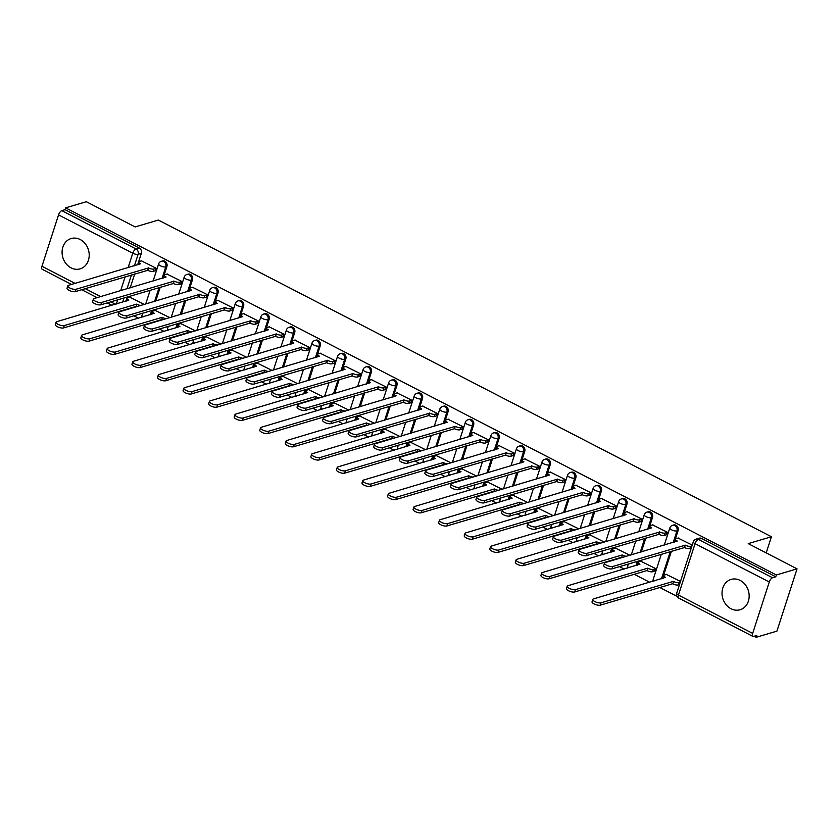 <?xml version="1.0" encoding="UTF-8"?>
<svg xmlns="http://www.w3.org/2000/svg" width="839" height="839" viewBox="0 0 839 839"><rect width="100%" height="100%" fill="white"/><g stroke="black" fill="none" stroke-linecap="round" stroke-linejoin="round"><path stroke-width="1.26" d="M71.074 267.872A15.815 13.361 -106.5 0 0 80.145 268.858A15.815 13.361 -106.5 0 0 89.217 255.192A15.815 13.361 -106.5 0 0 80.219 239.535A15.815 13.361 -106.5 0 0 71.147 238.538A15.815 13.361 -106.5 0 0 62.076 252.214A15.815 13.361 -106.5 0 0 71.074 267.872M731.01 608.747A15.815 13.361 -106.5 0 0 740.082 609.743A15.815 13.361 -106.5 0 0 749.164 596.068A15.815 13.361 -106.5 0 0 740.166 580.41A15.815 13.361 -106.5 0 0 731.094 579.424A15.815 13.361 -106.5 0 0 722.012 593.1A15.815 13.361 -106.5 0 0 731.01 608.747M163.196 278.055L166.909 266.54A4.059 3.429 -106.5 0 0 164.811 261.212A4.059 3.429 -106.5 0 0 162.483 260.96L161.34 261.296A4.059 3.429 73.5 0 1 163.668 261.548A4.059 3.429 73.5 0 1 165.765 266.875L162.053 278.391M188.754 291.259L192.467 279.744A4.059 3.429 -106.5 0 0 190.369 274.416A4.059 3.429 -106.5 0 0 188.041 274.164L186.898 274.5A4.059 3.429 73.5 0 1 189.226 274.752A4.059 3.429 73.5 0 1 191.323 280.079L187.611 291.594M214.312 304.452L218.035 292.947A4.059 3.429 -106.5 0 0 215.927 287.62A4.059 3.429 -106.5 0 0 213.599 287.358L212.456 287.704A4.059 3.429 73.5 0 1 214.784 287.955A4.059 3.429 73.5 0 1 216.882 293.283L213.169 304.798M239.87 317.656L243.593 306.141A4.059 3.429 -106.5 0 0 241.485 300.823A4.059 3.429 -106.5 0 0 239.157 300.561L238.014 300.907A4.059 3.429 73.5 0 1 240.342 301.159A4.059 3.429 73.5 0 1 242.44 306.487L238.727 318.002M265.428 330.86L269.151 319.344A4.059 3.429 -106.5 0 0 267.043 314.017A4.059 3.429 -106.5 0 0 264.715 313.765L263.572 314.111A4.059 3.429 73.5 0 1 265.9 314.363A4.059 3.429 73.5 0 1 268.008 319.69L264.285 331.195M290.986 344.063L294.709 332.548A4.059 3.429 -106.5 0 0 292.601 327.22A4.059 3.429 -106.5 0 0 290.273 326.969L289.13 327.304A4.059 3.429 73.5 0 1 291.458 327.567A4.059 3.429 73.5 0 1 293.566 332.884L289.843 344.399M316.544 357.267L320.267 345.752A4.059 3.429 -106.5 0 0 318.159 340.424A4.059 3.429 -106.5 0 0 315.831 340.173L314.688 340.508A4.059 3.429 73.5 0 1 317.016 340.76A4.059 3.429 73.5 0 1 319.124 346.088L315.401 357.603M342.102 370.471L345.825 358.956A4.059 3.429 -106.5 0 0 343.717 353.628A4.059 3.429 -106.5 0 0 341.4 353.376L340.246 353.712A4.059 3.429 73.5 0 1 342.574 353.964A4.059 3.429 73.5 0 1 344.682 359.291L340.959 370.807M367.66 383.664L371.383 372.159A4.059 3.429 -106.5 0 0 369.275 366.832A4.059 3.429 -106.5 0 0 366.958 366.57L365.804 366.916A4.059 3.429 73.5 0 1 368.132 367.167A4.059 3.429 73.5 0 1 370.24 372.495L366.517 384.01M393.218 396.868L396.941 385.353A4.059 3.429 -106.5 0 0 394.833 380.036A4.059 3.429 -106.5 0 0 392.516 379.773L391.373 380.119A4.059 3.429 73.5 0 1 393.69 380.371A4.059 3.429 73.5 0 1 395.798 385.699L392.075 397.214M418.776 410.072L422.499 398.556A4.059 3.429 -106.5 0 0 420.402 393.229A4.059 3.429 -106.5 0 0 418.074 392.977L416.931 393.313A4.059 3.429 73.5 0 1 419.248 393.575A4.059 3.429 73.5 0 1 421.356 398.903L417.633 410.407M444.345 423.276L448.057 411.76A4.059 3.429 -106.5 0 0 445.96 406.433A4.059 3.429 -106.5 0 0 443.632 406.181L442.489 406.516A4.059 3.429 73.5 0 1 444.806 406.779A4.059 3.429 73.5 0 1 446.914 412.096L443.191 423.611M469.903 436.479L473.616 424.964A4.059 3.429 -106.5 0 0 471.518 419.636A4.059 3.429 -106.5 0 0 469.19 419.385L468.047 419.72A4.059 3.429 73.5 0 1 470.375 419.972A4.059 3.429 73.5 0 1 472.472 425.3L468.76 436.815M495.461 449.683L499.174 438.168A4.059 3.429 -106.5 0 0 497.076 432.84A4.059 3.429 -106.5 0 0 494.748 432.588L493.605 432.924A4.059 3.429 73.5 0 1 495.933 433.176A4.059 3.429 73.5 0 1 498.03 438.503L494.318 450.019M521.019 462.876L524.732 451.372A4.059 3.429 -106.5 0 0 522.634 446.044A4.059 3.429 -106.5 0 0 520.306 445.782L519.163 446.128A4.059 3.429 73.5 0 1 521.491 446.379A4.059 3.429 73.5 0 1 523.588 451.707L519.876 463.222M546.577 476.08L550.29 464.565A4.059 3.429 -106.5 0 0 548.192 459.248A4.059 3.429 -106.5 0 0 545.864 458.985L544.721 459.332A4.059 3.429 73.5 0 1 547.049 459.583A4.059 3.429 73.5 0 1 549.146 464.911L545.434 476.426M572.135 489.284L575.848 477.769A4.059 3.429 -106.5 0 0 573.75 472.441A4.059 3.429 -106.5 0 0 571.422 472.189L570.279 472.525A4.059 3.429 73.5 0 1 572.607 472.787A4.059 3.429 73.5 0 1 574.705 478.115L570.992 489.619M597.693 502.488L601.416 490.972A4.059 3.429 -106.5 0 0 599.308 485.645A4.059 3.429 -106.5 0 0 596.98 485.393L595.837 485.729A4.059 3.429 73.5 0 1 598.165 485.991A4.059 3.429 73.5 0 1 600.263 491.308L596.55 502.823M623.251 515.691L626.974 504.176A4.059 3.429 -106.5 0 0 624.866 498.848A4.059 3.429 -106.5 0 0 622.538 498.597L621.395 498.932A4.059 3.429 73.5 0 1 623.723 499.184A4.059 3.429 73.5 0 1 625.821 504.512L622.108 516.027M648.809 528.895L652.532 517.38A4.059 3.429 -106.5 0 0 650.424 512.052A4.059 3.429 -106.5 0 0 648.096 511.8L646.953 512.136A4.059 3.429 73.5 0 1 649.281 512.388A4.059 3.429 73.5 0 1 651.389 517.715L647.666 529.231M674.367 542.088L678.09 530.584A4.059 3.429 -106.5 0 0 675.982 525.256A4.059 3.429 -106.5 0 0 673.654 524.994L672.511 525.34A4.059 3.429 73.5 0 1 674.839 525.592A4.059 3.429 73.5 0 1 676.947 530.919L673.224 542.434M123.134 310.262L123.679 310.545M133.841 315.8L138.529 318.212M148.692 323.466L149.237 323.749M159.4 329.003L164.087 331.415M174.25 336.67L174.795 336.953M184.958 342.197L189.645 344.619M199.808 349.873L200.353 350.157M210.516 355.4L215.203 357.823M225.366 363.067L225.911 363.35M236.074 368.604L240.762 371.027M250.924 376.271L251.469 376.554M261.632 381.808L266.32 384.231M276.482 389.474L277.027 389.757M287.19 395.012L291.878 397.424M302.04 402.678L302.596 402.961M312.758 408.215L317.436 410.628M327.598 415.882L328.154 416.165M338.316 421.409L342.994 423.831M353.156 429.086L353.712 429.369M363.874 434.612L368.552 437.035M378.714 442.279L379.27 442.562M389.432 447.816L394.11 450.239M404.272 455.483L404.828 455.766M414.99 461.02L419.668 463.443M429.83 468.686L430.386 468.97M440.548 474.224L445.226 476.636M455.388 481.89L455.944 482.173M466.106 487.428L470.794 489.84M480.957 495.094L481.502 495.377M491.664 500.621L496.352 503.043M506.515 508.298L507.06 508.581M517.223 513.825L521.91 516.247M532.073 521.491L532.618 521.774M542.781 527.028L547.468 529.451M557.631 534.695L558.176 534.978M568.339 540.232L573.027 542.655M583.189 547.898L583.734 548.182M593.897 553.436L598.585 555.848M608.747 561.102L609.292 561.385M619.455 566.64L624.143 569.052M634.305 574.306L649.701 582.256M659.863 587.51L676.947 596.33M754.209 636.235L756.222 637.283L756.809 635.459L753.59 636.423A4.059 1.688 117.3 0 1 752.898 636.392A4.059 1.688 117.3 0 1 752.677 633.403L769.279 581.993L695.059 543.662L678.457 595.071L752.677 633.403M797.05 568.842L776.348 574.977L65.62 207.862L86.323 201.717L135.142 226.939L158.34 220.059L771.429 536.74L748.231 543.62L797.05 568.842L776.924 631.138L756.222 637.283M71.546 284.442L42.17 269.267A4.059 1.688 -62.7 0 1 41.95 266.288L58.552 214.878A4.059 1.688 -62.7 0 1 61.803 210.631L65.033 209.677L139.253 248.008A4.059 3.429 73.5 0 1 141.351 253.336L137.638 264.851M134.68 273.986L130.213 287.829M127.266 296.964L125.902 301.18M65.033 209.677L65.62 207.862M775.76 576.792L701.54 538.46A4.059 3.429 -106.5 0 0 699.212 538.198L695.992 539.152A4.059 3.429 73.5 0 1 698.321 539.414L772.541 577.746L775.76 576.792L776.348 574.977M772.541 577.746A4.059 1.688 117.3 0 0 769.279 581.993M692.227 545.088L678.143 538.114M680.492 581.417L666.407 574.442M654.514 571.181L655.679 568.601L640.849 561.239M666.25 534.852L667.414 532.272L652.585 524.91M640.681 521.648L641.845 519.068L627.027 511.706M629.89 555.282L615.291 548.035M615.123 508.444L616.287 505.865L601.469 498.502M604.332 542.078L589.733 534.831M589.565 495.241L590.729 492.661L575.9 485.299M578.774 528.874L564.175 521.627M564.007 482.037L565.171 479.457L550.342 472.105M553.216 515.67L538.617 508.434M538.449 468.833L539.613 466.264L524.784 458.902M527.658 502.467L513.059 495.23M512.891 455.64L514.055 453.06L499.226 445.698M502.1 489.273L487.49 482.026M487.333 442.436L488.497 439.856L473.668 432.494M476.542 476.07L461.932 468.823M461.775 429.232L462.939 426.652L448.11 419.29M450.983 462.866L436.374 455.619M436.217 416.029L437.381 413.449L422.552 406.086M425.425 449.662L410.816 442.415M410.659 402.825L411.823 400.245L396.994 392.893M399.857 436.458L385.258 429.222M385.101 389.621L386.265 387.052L371.436 379.689M374.299 423.255L359.7 416.018M359.543 376.428L360.707 373.848L345.878 366.486M348.741 410.061L334.142 402.814M333.985 363.224L335.149 360.644L320.32 353.282M323.183 396.857L308.584 389.611M308.427 350.02L309.591 347.44L294.762 340.078M297.625 383.654L283.026 376.407M282.869 336.817L284.033 334.237L269.204 326.874M272.067 370.45L257.468 363.203M257.311 323.613L258.464 321.033L243.646 313.681M246.509 357.246L231.91 350.01M231.742 310.409L232.906 307.84L218.088 300.477M220.951 344.042L206.352 336.806M206.184 297.216L207.348 294.636L192.53 287.274M195.393 330.849L180.794 323.602M180.626 284.012L181.79 281.432L166.961 274.07M169.835 317.645L155.236 310.399M155.068 270.808L156.232 268.228L141.403 260.866M160.239 287.19L155.771 301.033M152.824 310.168L151.46 314.384M185.797 300.393L181.329 314.237M178.382 323.372L177.019 327.588M211.365 313.597L206.887 327.441M203.94 336.575L202.577 340.781M236.923 326.801L232.445 340.634M229.498 349.779L228.135 353.985M262.481 339.994L258.003 353.838M255.056 362.983L253.693 367.188M288.039 353.198L283.561 367.042M280.614 376.176L279.251 380.392M313.597 366.402L309.119 380.245M306.172 389.38L304.809 393.596M339.155 379.606L334.688 393.449M331.73 402.584L330.367 406.8M364.713 392.809L360.246 406.653M357.288 415.787L355.935 419.993M390.271 406.003L385.804 419.846M382.846 428.991L381.493 433.197M415.829 419.206L411.362 433.05M408.404 442.195L407.051 446.4M441.387 432.41L436.92 446.254M433.962 455.388L432.609 459.604M466.945 445.614L462.478 459.457M459.52 468.592L458.167 472.808M492.503 458.818L488.036 472.661M485.089 481.796L483.725 486.012M518.062 472.021L513.594 485.865M510.647 495L509.283 499.205M543.62 485.215L539.152 499.058M536.205 508.203L534.842 512.409M569.178 498.418L564.71 512.262M561.763 521.407L560.4 525.613M594.746 511.622L590.268 525.466M587.321 534.6L585.958 538.816M620.304 524.826L615.826 538.669M612.879 547.804L611.516 552.02M645.862 538.03L641.384 551.873M638.437 561.008L637.074 565.224M671.42 551.233L662.632 578.417M766.206 552.901L771.429 536.74M144.277 304.442L129.678 297.195M678.51 537.998L676.066 538.722A4.059 1.363 17.9 0 0 675.479 539.173A4.059 1.363 17.9 0 0 677.262 541.04L605.202 562.602A4.667 1.573 17.9 0 0 604.531 563.116A4.667 1.573 17.9 0 0 607.499 565.675A4.667 1.573 17.9 0 0 612.743 566.493L685.285 545.182A4.059 1.363 17.9 0 0 690.644 546.262L689.878 548.622A4.059 1.363 -162.1 0 1 684.519 547.542L611.977 568.852A4.667 1.573 -162.1 0 1 606.733 568.034A4.667 1.573 -162.1 0 1 603.765 565.476L604.531 563.116M691.21 548.224L689.878 548.622M674.766 541.973A4.059 1.363 -162.1 0 1 674.713 541.533L675.479 539.173M691.976 545.864L690.644 546.262M685.044 545.056L684.278 547.416M679.475 584.552L678.143 584.951A4.059 1.363 -162.1 0 1 672.794 583.871L673.549 581.511A4.059 1.363 17.9 0 0 678.908 582.591L680.24 582.193M666.774 574.327L664.331 575.051A4.059 1.363 17.9 0 0 663.743 575.502A4.059 1.363 17.9 0 0 665.526 577.368L593.467 598.931A4.667 1.573 17.9 0 0 592.795 599.445A4.667 1.573 17.9 0 0 595.763 602.003A4.667 1.573 17.9 0 0 601.007 602.822L673.308 581.385M672.542 583.745L600.242 605.181A4.667 1.573 -162.1 0 1 594.998 604.363A4.667 1.573 -162.1 0 1 592.04 601.804L592.795 599.445M663.03 578.302A4.059 1.363 -162.1 0 1 662.978 577.861L663.743 575.502M652.952 524.794L650.498 525.529A4.059 1.363 17.9 0 0 649.921 525.969A4.059 1.363 17.9 0 0 651.704 527.836L579.644 549.398A4.667 1.573 17.9 0 0 578.973 549.912A4.667 1.573 17.9 0 0 581.93 552.471A4.667 1.573 17.9 0 0 587.185 553.289L659.727 531.978A4.059 1.363 17.9 0 0 665.086 533.059L664.32 535.418A4.059 1.363 -162.1 0 1 658.961 534.338L586.419 555.649A4.667 1.573 -162.1 0 1 581.175 554.841A4.667 1.573 -162.1 0 1 578.207 552.272L578.973 549.912M666.606 534.737L664.32 535.418M649.208 528.769A4.059 1.363 -162.1 0 1 649.155 528.329L649.921 525.969M667.372 532.377L665.086 533.059M659.485 531.853L658.72 534.212M627.394 511.601L624.94 512.325A4.059 1.363 17.9 0 0 624.363 512.765A4.059 1.363 17.9 0 0 626.135 514.632L554.086 536.194A4.667 1.573 17.9 0 0 553.415 536.708A4.667 1.573 17.9 0 0 556.372 539.278A4.667 1.573 17.9 0 0 561.616 540.085L634.169 518.775A4.059 1.363 17.9 0 0 639.528 519.855L638.762 522.215A4.059 1.363 -162.1 0 1 633.403 521.145L560.861 542.445A4.667 1.573 -162.1 0 1 555.617 541.637A4.667 1.573 -162.1 0 1 552.649 539.068L553.415 536.708M641.048 521.533L638.762 522.215M623.65 515.576A4.059 1.363 -162.1 0 1 623.597 515.125L624.363 512.765M641.814 519.173L639.528 519.855M633.917 518.649L633.162 521.009M654.881 571.065L652.585 571.747A4.059 1.363 -162.1 0 1 647.226 570.667L647.991 568.307A4.059 1.363 17.9 0 0 653.35 569.387L655.637 568.706M641.216 561.123L638.773 561.857A4.059 1.363 17.9 0 0 638.185 562.298A4.059 1.363 17.9 0 0 639.968 564.165L567.909 585.727A4.667 1.573 17.9 0 0 567.237 586.241A4.667 1.573 17.9 0 0 570.205 588.8A4.667 1.573 17.9 0 0 575.449 589.618L647.75 568.181M646.984 570.541L574.684 591.977A4.667 1.573 -162.1 0 1 569.44 591.17A4.667 1.573 -162.1 0 1 566.482 588.6L567.237 586.241M637.472 565.098A4.059 1.363 -162.1 0 1 637.42 564.657L638.185 562.298M621.982 557.62A4.059 1.363 -162.1 0 1 621.668 557.474L622.433 555.103A4.059 1.363 17.9 0 0 626.513 556.278M615.658 547.93L613.215 548.654A4.059 1.363 17.9 0 0 612.627 549.094A4.059 1.363 17.9 0 0 614.41 550.961L542.351 572.523A4.667 1.573 17.9 0 0 541.679 573.037A4.667 1.573 17.9 0 0 544.647 575.606A4.667 1.573 17.9 0 0 549.891 576.414L622.192 554.978M621.426 557.337L549.126 578.774A4.667 1.573 -162.1 0 1 543.882 577.966A4.667 1.573 -162.1 0 1 540.914 575.397L541.679 573.037M611.914 551.894A4.059 1.363 -162.1 0 1 611.862 551.454L612.627 549.094M601.825 498.397L599.382 499.121A4.059 1.363 17.9 0 0 598.805 499.572A4.059 1.363 17.9 0 0 600.577 501.428L528.528 522.991A4.667 1.573 17.9 0 0 527.857 523.505A4.667 1.573 17.9 0 0 530.814 526.074A4.667 1.573 17.9 0 0 536.058 526.882L608.611 505.581A4.059 1.363 17.9 0 0 613.97 506.651L613.204 509.011A4.059 1.363 -162.1 0 1 607.845 507.941L535.303 529.252A4.667 1.573 -162.1 0 1 530.059 528.434A4.667 1.573 -162.1 0 1 527.091 525.864L527.857 523.505M615.49 508.34L613.204 509.011M598.092 502.372A4.059 1.363 -162.1 0 1 598.039 501.932L598.805 499.572M616.256 505.969L613.97 506.651M608.359 505.445L607.604 507.815M576.267 485.194L573.824 485.917A4.059 1.363 17.9 0 0 573.247 486.368A4.059 1.363 17.9 0 0 575.019 488.225L502.97 509.787A4.667 1.573 17.9 0 0 502.299 510.301A4.667 1.573 17.9 0 0 505.256 512.87A4.667 1.573 17.9 0 0 510.5 513.688L583.053 492.378A4.059 1.363 17.9 0 0 588.412 493.447L587.646 495.807A4.059 1.363 -162.1 0 1 582.287 494.737L509.745 516.048A4.667 1.573 -162.1 0 1 504.501 515.23A4.667 1.573 -162.1 0 1 501.533 512.66L502.299 510.301M589.932 495.136L587.646 495.807M572.534 489.168A4.059 1.363 -162.1 0 1 572.481 488.728L573.247 486.368M590.698 492.776L588.412 493.447M582.801 492.252L582.046 494.611M550.709 471.99L548.266 472.714A4.059 1.363 17.9 0 0 547.689 473.165A4.059 1.363 17.9 0 0 549.461 475.021L477.412 496.594A4.667 1.573 17.9 0 0 476.741 497.097A4.667 1.573 17.9 0 0 479.698 499.666A4.667 1.573 17.9 0 0 484.942 500.484L557.495 479.174A4.059 1.363 17.9 0 0 562.854 480.244L562.088 482.614A4.059 1.363 -162.1 0 1 556.729 481.534L484.187 502.844A4.667 1.573 -162.1 0 1 478.933 502.026A4.667 1.573 -162.1 0 1 475.975 499.467L476.741 497.097M564.374 481.932L562.088 482.614M546.976 475.965A4.059 1.363 -162.1 0 1 546.923 475.524L547.689 473.165M565.14 479.572L562.854 480.244M557.243 479.048L556.488 481.408M596.424 544.417A4.059 1.363 -162.1 0 1 596.11 544.27L596.875 541.91A4.059 1.363 17.9 0 0 600.955 543.074M590.1 534.726L587.646 535.45A4.059 1.363 17.9 0 0 587.069 535.89A4.059 1.363 17.9 0 0 588.852 537.757L516.793 559.319A4.667 1.573 17.9 0 0 516.121 559.833A4.667 1.573 17.9 0 0 519.079 562.403A4.667 1.573 17.9 0 0 524.333 563.21L596.634 541.774M595.868 544.144L523.567 565.58A4.667 1.573 -162.1 0 1 518.324 564.762A4.667 1.573 -162.1 0 1 515.356 562.193L516.121 559.833M586.356 538.701A4.059 1.363 -162.1 0 1 586.304 538.26L587.069 535.89M570.866 531.223A4.059 1.363 -162.1 0 1 570.551 531.066L571.317 528.706A4.059 1.363 17.9 0 0 575.397 529.881M564.542 521.522L562.088 522.246A4.059 1.363 17.9 0 0 561.511 522.697A4.059 1.363 17.9 0 0 563.284 524.553L491.235 546.116A4.667 1.573 17.9 0 0 490.563 546.629A4.667 1.573 17.9 0 0 493.521 549.199A4.667 1.573 17.9 0 0 498.775 550.017L571.076 528.58M570.31 530.94L498.009 552.377A4.667 1.573 -162.1 0 1 492.766 551.559A4.667 1.573 -162.1 0 1 489.798 548.989L490.563 546.629M560.798 525.497A4.059 1.363 -162.1 0 1 560.746 525.057L561.511 522.697M545.308 518.02A4.059 1.363 -162.1 0 1 544.993 517.862L545.759 515.503A4.059 1.363 17.9 0 0 549.839 516.677M538.984 508.319L536.53 509.042A4.059 1.363 17.9 0 0 535.953 509.493A4.059 1.363 17.9 0 0 537.726 511.35L465.676 532.912A4.667 1.573 17.9 0 0 465.005 533.426A4.667 1.573 17.9 0 0 467.963 535.995A4.667 1.573 17.9 0 0 473.206 536.813L545.507 515.377M544.752 517.736L472.451 539.173A4.667 1.573 -162.1 0 1 467.208 538.355A4.667 1.573 -162.1 0 1 464.24 535.796L465.005 533.426M535.24 512.293A4.059 1.363 -162.1 0 1 535.188 511.853L535.953 509.493M525.151 458.786L522.707 459.51A4.059 1.363 17.9 0 0 522.131 459.961A4.059 1.363 17.9 0 0 523.903 461.828L451.854 483.39A4.667 1.573 17.9 0 0 451.183 483.904A4.667 1.573 17.9 0 0 454.14 486.463A4.667 1.573 17.9 0 0 459.384 487.281L531.936 465.97A4.059 1.363 17.9 0 0 537.296 467.05L536.53 469.41A4.059 1.363 -162.1 0 1 531.171 468.33L458.618 489.64A4.667 1.573 -162.1 0 1 453.375 488.822A4.667 1.573 -162.1 0 1 450.417 486.263L451.183 483.904M538.816 468.728L536.53 469.41M521.418 462.761A4.059 1.363 -162.1 0 1 521.365 462.32L522.131 459.961M539.582 466.369L537.296 467.05M531.685 465.844L530.93 468.204M519.75 504.816A4.059 1.363 -162.1 0 1 519.435 504.659L520.201 502.299A4.059 1.363 17.9 0 0 524.281 503.473M513.416 495.115L510.972 495.839A4.059 1.363 17.9 0 0 510.395 496.289A4.059 1.363 17.9 0 0 512.168 498.156L440.118 519.719A4.667 1.573 17.9 0 0 439.447 520.232A4.667 1.573 17.9 0 0 442.405 522.791A4.667 1.573 17.9 0 0 447.648 523.609L519.949 502.173M519.194 504.533L446.893 525.969A4.667 1.573 -162.1 0 1 441.65 525.151A4.667 1.573 -162.1 0 1 438.682 522.592L439.447 520.232M509.682 499.09A4.059 1.363 -162.1 0 1 509.63 498.649L510.395 496.289M499.593 445.582L497.149 446.317A4.059 1.363 17.9 0 0 496.573 446.757A4.059 1.363 17.9 0 0 498.345 448.624L426.296 470.186A4.667 1.573 17.9 0 0 425.625 470.7A4.667 1.573 17.9 0 0 428.582 473.259A4.667 1.573 17.9 0 0 433.826 474.077L506.378 452.766A4.059 1.363 17.9 0 0 511.727 453.847L510.972 456.206A4.059 1.363 -162.1 0 1 505.613 455.126L433.06 476.437A4.667 1.573 -162.1 0 1 427.817 475.629A4.667 1.573 -162.1 0 1 424.859 473.06L425.625 470.7M513.258 455.525L510.972 456.206M495.849 449.557A4.059 1.363 -162.1 0 1 495.807 449.117L496.573 446.757M514.024 453.165L511.727 453.847M506.127 452.641L505.361 455M494.192 491.612A4.059 1.363 -162.1 0 1 493.877 491.455L494.643 489.095A4.059 1.363 17.9 0 0 498.723 490.27M487.858 481.911L485.414 482.645A4.059 1.363 17.9 0 0 484.837 483.086A4.059 1.363 17.9 0 0 486.61 484.952L414.56 506.515A4.667 1.573 17.9 0 0 413.889 507.029A4.667 1.573 17.9 0 0 416.847 509.588A4.667 1.573 17.9 0 0 422.09 510.406L494.391 488.969M493.636 491.329L421.335 512.765A4.667 1.573 -162.1 0 1 416.092 511.958A4.667 1.573 -162.1 0 1 413.124 509.388L413.889 507.029M484.124 485.886A4.059 1.363 -162.1 0 1 484.072 485.445L484.837 483.086M474.035 432.389L471.591 433.113A4.059 1.363 17.9 0 0 471.015 433.553A4.059 1.363 17.9 0 0 472.787 435.42L400.727 456.982A4.667 1.573 17.9 0 0 400.067 457.496A4.667 1.573 17.9 0 0 403.024 460.066A4.667 1.573 17.9 0 0 408.268 460.873L480.82 439.563A4.059 1.363 17.9 0 0 486.169 440.643L485.414 443.002A4.059 1.363 -162.1 0 1 480.055 441.933L407.502 463.233A4.667 1.573 -162.1 0 1 402.259 462.425A4.667 1.573 -162.1 0 1 399.301 459.856L400.067 457.496M487.7 442.321L485.414 443.002M470.291 436.364A4.059 1.363 -162.1 0 1 470.249 435.923L471.015 433.553M488.466 439.961L486.169 440.643M480.569 439.437L479.803 441.796M468.634 478.408A4.059 1.363 -162.1 0 1 468.319 478.261L469.085 475.891A4.059 1.363 17.9 0 0 473.165 477.066M462.299 468.718L459.856 469.441A4.059 1.363 17.9 0 0 459.279 469.882A4.059 1.363 17.9 0 0 461.051 471.749L389.002 493.311A4.667 1.573 17.9 0 0 388.331 493.825A4.667 1.573 17.9 0 0 391.289 496.394A4.667 1.573 17.9 0 0 396.532 497.202L468.833 475.765M468.078 478.125L395.777 499.562A4.667 1.573 -162.1 0 1 390.523 498.754A4.667 1.573 -162.1 0 1 387.566 496.185L388.331 493.825M458.566 472.682A4.059 1.363 -162.1 0 1 458.514 472.242L459.279 469.882M448.477 419.185L446.033 419.909A4.059 1.363 17.9 0 0 445.446 420.36A4.059 1.363 17.9 0 0 447.229 422.216L375.169 443.779A4.667 1.573 17.9 0 0 374.509 444.292A4.667 1.573 17.9 0 0 377.466 446.862A4.667 1.573 17.9 0 0 382.71 447.669L455.252 426.369A4.059 1.363 17.9 0 0 460.611 427.439L459.856 429.799A4.059 1.363 -162.1 0 1 454.497 428.729L381.944 450.04A4.667 1.573 -162.1 0 1 376.701 449.222A4.667 1.573 -162.1 0 1 373.743 446.652L374.509 444.292M462.142 429.128L459.856 429.799M444.733 423.16A4.059 1.363 -162.1 0 1 444.691 422.72L445.446 420.36M462.908 426.757L460.611 427.439M455.011 426.233L454.245 428.603M443.076 465.205A4.059 1.363 -162.1 0 1 442.761 465.058L443.527 462.698A4.059 1.363 17.9 0 0 447.607 463.862M436.741 455.514L434.298 456.238A4.059 1.363 17.9 0 0 433.721 456.678A4.059 1.363 17.9 0 0 435.493 458.545L363.444 480.107A4.667 1.573 17.9 0 0 362.773 480.621A4.667 1.573 17.9 0 0 365.731 483.191A4.667 1.573 17.9 0 0 370.974 483.998L443.275 462.562M442.51 464.932L370.209 486.368A4.667 1.573 -162.1 0 1 364.965 485.55A4.667 1.573 -162.1 0 1 362.008 482.981L362.773 480.621M432.997 459.489A4.059 1.363 -162.1 0 1 432.955 459.048L433.721 456.678M422.919 405.982L420.475 406.705A4.059 1.363 17.9 0 0 419.888 407.156A4.059 1.363 17.9 0 0 421.671 409.013L349.611 430.575A4.667 1.573 17.9 0 0 348.951 431.089A4.667 1.573 17.9 0 0 351.908 433.658A4.667 1.573 17.9 0 0 357.152 434.476L429.694 413.166A4.059 1.363 17.9 0 0 435.053 414.235L434.298 416.595A4.059 1.363 -162.1 0 1 428.939 415.525L356.386 436.836A4.667 1.573 -162.1 0 1 351.142 436.018A4.667 1.573 -162.1 0 1 348.185 433.448L348.951 431.089M436.584 415.924L434.298 416.595M419.175 409.956A4.059 1.363 -162.1 0 1 419.133 409.516L419.888 407.156M437.35 413.564L435.053 414.235M429.453 413.04L428.687 415.399M417.518 452.011A4.059 1.363 -162.1 0 1 417.203 451.854L417.969 449.494A4.059 1.363 17.9 0 0 422.048 450.669M411.183 442.31L408.74 443.034A4.059 1.363 17.9 0 0 408.163 443.485A4.059 1.363 17.9 0 0 409.935 445.341L337.886 466.904A4.667 1.573 17.9 0 0 337.215 467.417A4.667 1.573 17.9 0 0 340.173 469.987A4.667 1.573 17.9 0 0 345.416 470.805L417.717 449.368M416.952 451.728L344.651 473.165A4.667 1.573 -162.1 0 1 339.407 472.347A4.667 1.573 -162.1 0 1 336.449 469.777L337.215 467.417M407.439 446.285A4.059 1.363 -162.1 0 1 407.397 445.845L408.163 443.485M397.361 392.778L394.917 393.501A4.059 1.363 17.9 0 0 394.33 393.952A4.059 1.363 17.9 0 0 396.113 395.819L324.053 417.382A4.667 1.573 17.9 0 0 323.382 417.885A4.667 1.573 17.9 0 0 326.35 420.454A4.667 1.573 17.9 0 0 331.594 421.272L404.136 399.962A4.059 1.363 17.9 0 0 409.495 401.032L408.729 403.402A4.059 1.363 -162.1 0 1 403.381 402.321L330.828 423.632A4.667 1.573 -162.1 0 1 325.584 422.814A4.667 1.573 -162.1 0 1 322.627 420.255L323.382 417.885M411.026 402.72L408.729 403.402M393.617 396.753A4.059 1.363 -162.1 0 1 393.575 396.312L394.33 393.952M411.792 400.36L409.495 401.032M403.895 399.836L403.129 402.196M391.96 438.807A4.059 1.363 -162.1 0 1 391.645 438.65L392.411 436.29A4.059 1.363 17.9 0 0 396.48 437.465M385.625 429.107L383.182 429.83A4.059 1.363 17.9 0 0 382.594 430.281A4.059 1.363 17.9 0 0 384.377 432.137L312.318 453.7A4.667 1.573 17.9 0 0 311.657 454.214A4.667 1.573 17.9 0 0 314.615 456.783A4.667 1.573 17.9 0 0 319.858 457.601L392.159 436.165M391.394 438.524L319.093 459.961A4.667 1.573 -162.1 0 1 313.849 459.143A4.667 1.573 -162.1 0 1 310.891 456.584L311.657 454.214M381.881 433.081A4.059 1.363 -162.1 0 1 381.839 432.641L382.594 430.281M371.803 379.574L369.359 380.298A4.059 1.363 17.9 0 0 368.772 380.749A4.059 1.363 17.9 0 0 370.555 382.615L298.495 404.178A4.667 1.573 17.9 0 0 297.824 404.692A4.667 1.573 17.9 0 0 300.792 407.251A4.667 1.573 17.9 0 0 306.036 408.069L378.578 386.758A4.059 1.363 17.9 0 0 383.937 387.838L383.171 390.198A4.059 1.363 -162.1 0 1 377.823 389.118L305.27 410.428A4.667 1.573 -162.1 0 1 300.026 409.61A4.667 1.573 -162.1 0 1 297.069 407.051L297.824 404.692M385.468 389.516L383.171 390.198M368.059 383.549A4.059 1.363 -162.1 0 1 368.017 383.108L368.772 380.749M386.223 387.157L383.937 387.838M378.337 386.632L377.571 388.992M366.402 425.604A4.059 1.363 -162.1 0 1 366.087 425.446L366.842 423.087A4.059 1.363 17.9 0 0 370.922 424.261M360.067 415.903L357.624 416.626A4.059 1.363 17.9 0 0 357.036 417.077A4.059 1.363 17.9 0 0 358.819 418.944L286.76 440.506A4.667 1.573 17.9 0 0 286.099 441.02A4.667 1.573 17.9 0 0 289.056 443.579A4.667 1.573 17.9 0 0 294.3 444.397L366.601 422.961M365.835 425.321L293.535 446.757A4.667 1.573 -162.1 0 1 288.291 445.939A4.667 1.573 -162.1 0 1 285.333 443.38L286.099 441.02M356.323 419.878A4.059 1.363 -162.1 0 1 356.281 419.437L357.036 417.077M346.245 366.381L343.801 367.104A4.059 1.363 17.9 0 0 343.214 367.545A4.059 1.363 17.9 0 0 344.997 369.412L272.937 390.974A4.667 1.573 17.9 0 0 272.266 391.488A4.667 1.573 17.9 0 0 275.234 394.047A4.667 1.573 17.9 0 0 280.478 394.865L353.02 373.554A4.059 1.363 17.9 0 0 358.379 374.634L357.613 376.994A4.059 1.363 -162.1 0 1 352.254 375.914L279.712 397.225A4.667 1.573 -162.1 0 1 274.468 396.417A4.667 1.573 -162.1 0 1 271.511 393.848L272.266 391.488M359.91 376.312L357.613 376.994M342.501 370.345A4.059 1.363 -162.1 0 1 342.448 369.905L343.214 367.545M360.665 373.953L358.379 374.634M352.779 373.428L352.013 375.788M340.833 412.4A4.059 1.363 -162.1 0 1 340.529 412.243L341.284 409.883A4.059 1.363 17.9 0 0 345.364 411.058M334.509 402.699L332.066 403.433A4.059 1.363 17.9 0 0 331.478 403.874A4.059 1.363 17.9 0 0 333.261 405.74L261.202 427.303A4.667 1.573 17.9 0 0 260.53 427.817A4.667 1.573 17.9 0 0 263.498 430.376A4.667 1.573 17.9 0 0 268.742 431.194L341.043 409.757M340.277 412.117L267.977 433.553A4.667 1.573 -162.1 0 1 262.733 432.746A4.667 1.573 -162.1 0 1 259.775 430.176L260.53 427.817M330.765 406.674A4.059 1.363 -162.1 0 1 330.723 406.233L331.478 403.874M320.687 353.177L318.243 353.901A4.059 1.363 17.9 0 0 317.656 354.341A4.059 1.363 17.9 0 0 319.439 356.208L247.379 377.77A4.667 1.573 17.9 0 0 246.708 378.284A4.667 1.573 17.9 0 0 249.676 380.854A4.667 1.573 17.9 0 0 254.92 381.661L327.462 360.351A4.059 1.363 17.9 0 0 332.821 361.431L332.055 363.79A4.059 1.363 -162.1 0 1 326.696 362.721L254.154 384.021A4.667 1.573 -162.1 0 1 248.91 383.213A4.667 1.573 -162.1 0 1 245.953 380.644L246.708 378.284M334.352 363.109L332.055 363.79M316.943 357.152A4.059 1.363 -162.1 0 1 316.89 356.711L317.656 354.341M335.107 360.749L332.821 361.431M327.22 360.225L326.455 362.584M315.275 399.196A4.059 1.363 -162.1 0 1 314.971 399.049L315.726 396.679A4.059 1.363 17.9 0 0 319.806 397.854M308.951 389.506L306.508 390.229A4.059 1.363 17.9 0 0 305.92 390.67A4.059 1.363 17.9 0 0 307.703 392.537L235.644 414.099A4.667 1.573 17.9 0 0 234.972 414.613A4.667 1.573 17.9 0 0 237.94 417.182A4.667 1.573 17.9 0 0 243.184 417.99L315.485 396.553M314.719 398.913L242.419 420.349A4.667 1.573 -162.1 0 1 237.175 419.542A4.667 1.573 -162.1 0 1 234.217 416.973L234.972 414.613M305.207 393.481A4.059 1.363 -162.1 0 1 305.165 393.03L305.92 390.67M295.129 339.973L292.685 340.697A4.059 1.363 17.9 0 0 292.098 341.148A4.059 1.363 17.9 0 0 293.881 343.004L221.821 364.566A4.667 1.573 17.9 0 0 221.15 365.08A4.667 1.573 17.9 0 0 224.118 367.65A4.667 1.573 17.9 0 0 229.362 368.457L301.904 347.157A4.059 1.363 17.9 0 0 307.263 348.227L306.497 350.587A4.059 1.363 -162.1 0 1 301.138 349.517L228.596 370.828A4.667 1.573 -162.1 0 1 223.352 370.009A4.667 1.573 -162.1 0 1 220.384 367.44L221.15 365.08M308.794 349.915L306.497 350.587M291.385 343.948A4.059 1.363 -162.1 0 1 291.332 343.508L292.098 341.148M309.549 347.545L307.263 348.227M301.662 347.021L300.897 349.391M289.717 385.992A4.059 1.363 -162.1 0 1 289.413 385.846L290.168 383.486A4.059 1.363 17.9 0 0 294.248 384.65M283.393 376.302L280.95 377.026A4.059 1.363 17.9 0 0 280.362 377.477A4.059 1.363 17.9 0 0 282.145 379.333L210.086 400.895A4.667 1.573 17.9 0 0 209.414 401.409A4.667 1.573 17.9 0 0 212.382 403.978A4.667 1.573 17.9 0 0 217.626 404.786L289.927 383.35M289.161 385.72L216.861 407.156A4.667 1.573 -162.1 0 1 211.617 406.338A4.667 1.573 -162.1 0 1 208.659 403.769L209.414 401.409M279.649 380.277A4.059 1.363 -162.1 0 1 279.597 379.836L280.362 377.477M269.571 326.77L267.117 327.493A4.059 1.363 17.9 0 0 266.54 327.944A4.059 1.363 17.9 0 0 268.323 329.8L196.263 351.363A4.667 1.573 17.9 0 0 195.592 351.877A4.667 1.573 17.9 0 0 198.549 354.446A4.667 1.573 17.9 0 0 203.804 355.264L276.346 333.953A4.059 1.363 17.9 0 0 281.705 335.023L280.939 337.383A4.059 1.363 -162.1 0 1 275.58 336.313L203.038 357.624A4.667 1.573 -162.1 0 1 197.794 356.806A4.667 1.573 -162.1 0 1 194.826 354.236L195.592 351.877M283.236 336.712L280.939 337.383M265.827 330.744A4.059 1.363 -162.1 0 1 265.774 330.304L266.54 327.944M283.991 334.352L281.705 335.023M276.104 333.828L275.339 336.187M264.159 372.799A4.059 1.363 -162.1 0 1 263.845 372.642L264.61 370.282A4.059 1.363 17.9 0 0 268.69 371.457M257.835 363.098L255.392 363.822A4.059 1.363 17.9 0 0 254.804 364.273A4.059 1.363 17.9 0 0 256.587 366.129L184.528 387.691A4.667 1.573 17.9 0 0 183.856 388.205A4.667 1.573 17.9 0 0 186.824 390.775A4.667 1.573 17.9 0 0 192.068 391.593L264.369 370.156M263.603 372.516L191.302 393.952A4.667 1.573 -162.1 0 1 186.059 393.134A4.667 1.573 -162.1 0 1 183.101 390.565L183.856 388.205M254.091 367.073A4.059 1.363 -162.1 0 1 254.039 366.633L254.804 364.273M244.013 313.566L241.559 314.289A4.059 1.363 17.9 0 0 240.982 314.74A4.059 1.363 17.9 0 0 242.754 316.607L170.705 338.169A4.667 1.573 17.9 0 0 170.034 338.673A4.667 1.573 17.9 0 0 172.991 341.242A4.667 1.573 17.9 0 0 178.246 342.06L250.788 320.75A4.059 1.363 17.9 0 0 256.147 321.819L255.381 324.19A4.059 1.363 -162.1 0 1 250.022 323.109L177.48 344.42A4.667 1.573 -162.1 0 1 172.236 343.602A4.667 1.573 -162.1 0 1 169.268 341.043L170.034 338.673M257.667 323.508L255.381 324.19M240.269 317.541A4.059 1.363 -162.1 0 1 240.216 317.1L240.982 314.74M258.433 321.148L256.147 321.819M250.546 320.624L249.781 322.984M238.601 359.595A4.059 1.363 -162.1 0 1 238.286 359.438L239.052 357.078A4.059 1.363 17.9 0 0 243.132 358.253M232.277 349.894L229.834 350.618A4.059 1.363 17.9 0 0 229.246 351.069A4.059 1.363 17.9 0 0 231.029 352.925L158.97 374.498A4.667 1.573 17.9 0 0 158.298 375.002A4.667 1.573 17.9 0 0 161.266 377.571A4.667 1.573 17.9 0 0 166.51 378.389L238.811 356.953M238.045 359.312L165.744 380.749A4.667 1.573 -162.1 0 1 160.501 379.931A4.667 1.573 -162.1 0 1 157.543 377.372L158.298 375.002M228.533 353.869A4.059 1.363 -162.1 0 1 228.481 353.429L229.246 351.069M218.455 300.362L216.001 301.086A4.059 1.363 17.9 0 0 215.424 301.537A4.059 1.363 17.9 0 0 217.196 303.403L145.147 324.966A4.667 1.573 17.9 0 0 144.476 325.48A4.667 1.573 17.9 0 0 147.433 328.039A4.667 1.573 17.9 0 0 152.677 328.857L225.23 307.546A4.059 1.363 17.9 0 0 230.589 308.626L229.823 310.986A4.059 1.363 -162.1 0 1 224.464 309.906L151.922 331.216A4.667 1.573 -162.1 0 1 146.678 330.398A4.667 1.573 -162.1 0 1 143.71 327.839L144.476 325.48M232.109 310.304L229.823 310.986M214.711 304.337A4.059 1.363 -162.1 0 1 214.658 303.896L215.424 301.537M232.875 307.944L230.589 308.626M224.978 307.42L224.223 309.78M213.043 346.392A4.059 1.363 -162.1 0 1 212.728 346.234L213.494 343.875A4.059 1.363 17.9 0 0 217.574 345.049M206.719 336.691L204.276 337.414A4.059 1.363 17.9 0 0 203.688 337.865A4.059 1.363 17.9 0 0 205.471 339.732L133.411 361.294A4.667 1.573 17.9 0 0 132.74 361.808A4.667 1.573 17.9 0 0 135.708 364.367A4.667 1.573 17.9 0 0 140.952 365.185L213.253 343.749M212.487 346.108L140.186 367.545A4.667 1.573 -162.1 0 1 134.943 366.727A4.667 1.573 -162.1 0 1 131.975 364.168L132.74 361.808M202.975 340.665A4.059 1.363 -162.1 0 1 202.923 340.225L203.688 337.865M192.886 287.169L190.443 287.892A4.059 1.363 17.9 0 0 189.866 288.333A4.059 1.363 17.9 0 0 191.638 290.2L119.589 311.762A4.667 1.573 17.9 0 0 118.918 312.276A4.667 1.573 17.9 0 0 121.875 314.835A4.667 1.573 17.9 0 0 127.119 315.653L199.672 294.342A4.059 1.363 17.9 0 0 205.031 295.422L204.265 297.782A4.059 1.363 -162.1 0 1 198.906 296.702L126.364 318.012A4.667 1.573 -162.1 0 1 121.12 317.205A4.667 1.573 -162.1 0 1 118.152 314.635L118.918 312.276M206.551 297.1L204.265 297.782M189.153 291.133A4.059 1.363 -162.1 0 1 189.1 290.693L189.866 288.333M207.317 294.741L205.031 295.422M199.42 294.216L198.665 296.576M187.485 333.188A4.059 1.363 -162.1 0 1 187.17 333.031L187.936 330.671A4.059 1.363 17.9 0 0 192.016 331.845M181.161 323.487L178.707 324.221A4.059 1.363 17.9 0 0 178.13 324.662A4.059 1.363 17.9 0 0 179.903 326.528L107.853 348.091A4.667 1.573 17.9 0 0 107.182 348.604A4.667 1.573 17.9 0 0 110.14 351.163A4.667 1.573 17.9 0 0 115.394 351.981L187.695 330.545M186.929 332.905L114.628 354.341A4.667 1.573 -162.1 0 1 109.385 353.534A4.667 1.573 -162.1 0 1 106.417 350.964L107.182 348.604M177.417 327.462A4.059 1.363 -162.1 0 1 177.365 327.021L178.13 324.662M167.328 273.965L164.884 274.689A4.059 1.363 17.9 0 0 164.308 275.129A4.059 1.363 17.9 0 0 166.08 276.996L94.031 298.558A4.667 1.573 17.9 0 0 93.36 299.072A4.667 1.573 17.9 0 0 96.317 301.641A4.667 1.573 17.9 0 0 101.561 302.449L174.113 281.138A4.059 1.363 17.9 0 0 179.473 282.219L178.707 284.578A4.059 1.363 -162.1 0 1 173.348 283.509L100.806 304.809A4.667 1.573 -162.1 0 1 95.562 304.001A4.667 1.573 -162.1 0 1 92.594 301.432L93.36 299.072M180.993 283.897L178.707 284.578M163.595 277.94A4.059 1.363 -162.1 0 1 163.542 277.499L164.308 275.129M181.759 281.537L179.473 282.219M173.862 281.013L173.107 283.372M161.927 319.984A4.059 1.363 -162.1 0 1 161.612 319.837L162.378 317.467A4.059 1.363 17.9 0 0 166.458 318.642M155.603 310.294L153.149 311.017A4.059 1.363 17.9 0 0 152.572 311.458A4.059 1.363 17.9 0 0 154.345 313.325L82.295 334.887A4.667 1.573 17.9 0 0 81.624 335.401A4.667 1.573 17.9 0 0 84.582 337.97A4.667 1.573 17.9 0 0 89.825 338.778L162.126 317.341M161.371 319.701L89.07 341.137A4.667 1.573 -162.1 0 1 83.827 340.33A4.667 1.573 -162.1 0 1 80.859 337.76L81.624 335.401M151.859 314.268A4.059 1.363 -162.1 0 1 151.807 313.828L152.572 311.458M141.77 260.761L139.326 261.485A4.059 1.363 17.9 0 0 138.75 261.936A4.059 1.363 17.9 0 0 140.522 263.792L68.473 285.354A4.667 1.573 17.9 0 0 67.802 285.868A4.667 1.573 17.9 0 0 70.759 288.438A4.667 1.573 17.9 0 0 76.003 289.245L148.555 267.945A4.059 1.363 17.9 0 0 153.915 269.015L153.149 271.375A4.059 1.363 -162.1 0 1 147.79 270.305L75.248 291.615A4.667 1.573 -162.1 0 1 69.994 290.797A4.667 1.573 -162.1 0 1 67.036 288.228L67.802 285.868M155.435 270.703L153.149 271.375M138.036 264.736A4.059 1.363 -162.1 0 1 137.984 264.295L138.75 261.936M156.201 268.333L153.915 269.015M148.304 267.809L147.549 270.179M136.369 306.78A4.059 1.363 -162.1 0 1 136.054 306.634L136.82 304.274A4.059 1.363 17.9 0 0 140.9 305.438M130.035 297.09L127.591 297.814A4.059 1.363 17.9 0 0 127.014 298.264A4.059 1.363 17.9 0 0 128.787 300.121L56.737 321.683A4.667 1.573 17.9 0 0 56.066 322.197A4.667 1.573 17.9 0 0 59.024 324.766A4.667 1.573 17.9 0 0 64.267 325.574L136.568 304.138M135.813 306.508L63.512 327.944A4.667 1.573 -162.1 0 1 58.269 327.126A4.667 1.573 -162.1 0 1 55.301 324.557L56.066 322.197M126.301 301.065A4.059 1.363 -162.1 0 1 126.249 300.624L127.014 298.264M166.909 266.54L165.765 266.875A4.059 1.363 -162.1 0 1 160.406 265.806A4.059 1.363 17.9 0 1 158.634 263.939L153.107 281.044M192.467 279.744L191.323 280.079A4.059 1.363 -162.1 0 1 185.975 279.009A4.059 1.363 17.9 0 1 184.192 277.143L178.665 294.248M218.035 292.947L216.882 293.283A4.059 1.363 -162.1 0 1 211.533 292.203A4.059 1.363 17.9 0 1 209.75 290.346L204.223 307.441M243.593 306.141L242.44 306.487A4.059 1.363 -162.1 0 1 237.091 305.406A4.059 1.363 17.9 0 1 235.308 303.55L229.781 320.645M269.151 319.344L268.008 319.69A4.059 1.363 -162.1 0 1 262.649 318.61A4.059 1.363 17.9 0 1 260.866 316.743L255.339 333.849M294.709 332.548L293.566 332.884A4.059 1.363 -162.1 0 1 288.207 331.814A4.059 1.363 17.9 0 1 286.424 329.947L280.908 347.052M320.267 345.752L319.124 346.088A4.059 1.363 -162.1 0 1 313.765 345.018A4.059 1.363 17.9 0 1 311.982 343.151L306.466 360.256M345.825 358.956L344.682 359.291A4.059 1.363 -162.1 0 1 339.323 358.222A4.059 1.363 17.9 0 1 337.54 356.355L332.024 373.46M371.383 372.159L370.24 372.495A4.059 1.363 -162.1 0 1 364.881 371.415A4.059 1.363 17.9 0 1 363.098 369.559L357.582 386.653M396.941 385.353L395.798 385.699A4.059 1.363 -162.1 0 1 390.439 384.619A4.059 1.363 17.9 0 1 388.667 382.762L383.14 399.857M422.499 398.556L421.356 398.903A4.059 1.363 -162.1 0 1 415.997 397.822A4.059 1.363 17.9 0 1 414.225 395.956L408.698 413.061M448.057 411.76L446.914 412.096A4.059 1.363 -162.1 0 1 441.555 411.026A4.059 1.363 17.9 0 1 439.783 409.159L434.256 426.264M473.616 424.964L472.472 425.3A4.059 1.363 -162.1 0 1 467.113 424.23A4.059 1.363 17.9 0 1 465.341 422.363L459.814 439.468M499.174 438.168L498.03 438.503A4.059 1.363 -162.1 0 1 492.671 437.434A4.059 1.363 17.9 0 1 490.899 435.567L485.372 452.672M524.732 451.372L523.588 451.707A4.059 1.363 -162.1 0 1 518.229 450.627A4.059 1.363 17.9 0 1 516.457 448.771L510.93 465.865M550.29 464.565L549.146 464.911A4.059 1.363 -162.1 0 1 543.787 463.831A4.059 1.363 17.9 0 1 542.015 461.974L536.488 479.069M575.848 477.769L574.705 478.115A4.059 1.363 -162.1 0 1 569.356 477.034A4.059 1.363 17.9 0 1 567.573 475.168L562.046 492.273M601.416 490.972L600.263 491.308A4.059 1.363 -162.1 0 1 594.914 490.238A4.059 1.363 17.9 0 1 593.131 488.371L587.604 505.477M626.974 504.176L625.821 504.512A4.059 1.363 -162.1 0 1 620.472 503.442A4.059 1.363 17.9 0 1 618.689 501.575L613.162 518.68M652.532 517.38L651.389 517.715A4.059 1.363 -162.1 0 1 646.03 516.646A4.059 1.363 17.9 0 1 644.247 514.779L638.72 531.884M678.09 530.584L676.947 530.919A4.059 1.363 -162.1 0 1 671.588 529.839A4.059 1.363 17.9 0 1 669.805 527.983L664.278 545.077M141.351 253.336L138.131 254.29L134.408 265.806M131.461 274.94L126.993 288.784M124.036 297.929L122.672 302.134M116.369 304.001L117.733 299.796M120.68 290.661L125.147 276.818M128.105 267.672L132.772 253.221L58.552 214.878M41.95 266.288L75.08 283.393M85.242 288.647L100.638 296.597M110.8 301.851L115.478 304.263M159.095 287.525L154.628 301.369M151.681 310.514L150.317 314.719M184.653 300.729L180.186 314.573M177.239 323.707L175.875 327.923M210.211 313.933L205.744 327.776M202.797 336.911L201.433 341.127M235.78 327.137L231.302 340.98M228.355 350.115L226.991 354.331M261.338 340.34L256.86 354.184M253.913 363.318L252.549 367.524M286.896 353.544L282.418 367.377M279.471 376.522L278.108 380.728M312.454 366.737L307.976 380.581M305.029 389.726L303.666 393.931M338.012 379.941L333.534 393.785M330.587 402.919L329.224 407.135M363.57 393.145L359.102 406.988M356.145 416.123L354.782 420.339M389.128 406.349L384.661 420.192M381.703 429.327L380.34 433.543M414.686 419.552L410.219 433.396M407.261 442.531L405.908 446.736M440.244 432.756L435.777 446.589M432.819 455.734L431.466 459.94M465.802 445.949L461.335 459.793M458.377 468.938L457.024 473.144M491.36 459.153L486.893 472.997M483.935 482.131L482.582 486.347M516.918 472.357L512.451 486.201M509.493 495.335L508.14 499.551M542.476 485.561L538.009 499.404M535.062 508.539L533.698 512.755M568.034 498.765L563.567 512.608M560.62 521.743L559.256 525.948M593.593 511.968L589.125 525.801M586.178 534.946L584.814 539.152M619.151 525.162L614.683 539.005M611.736 548.15L610.373 552.356M644.719 538.365L640.241 552.209M637.294 561.343L635.931 565.559M670.277 551.569L661.489 578.763M653.057 581.259A4.059 4.059 0 0 1 653.203 579.382A4.059 1.363 17.9 0 0 654.347 580.882M627.499 568.055A4.059 4.059 0 0 1 627.645 566.178A4.059 1.363 17.9 0 0 628.789 567.678M601.941 554.852A4.059 4.059 0 0 1 602.087 552.985A4.059 1.363 17.9 0 0 603.22 554.474M576.383 541.658A4.059 4.059 0 0 1 576.529 539.781A4.059 1.363 17.9 0 0 577.662 541.27M550.824 528.455A4.059 4.059 0 0 1 550.971 526.577A4.059 1.363 17.9 0 0 552.104 528.067M525.266 515.251A4.059 4.059 0 0 1 525.413 513.374A4.059 1.363 17.9 0 0 526.546 514.873M499.708 502.047A4.059 4.059 0 0 1 499.855 500.17A4.059 1.363 17.9 0 0 500.988 501.67M474.15 488.843A4.059 4.059 0 0 1 474.297 486.966A4.059 1.363 17.9 0 0 475.43 488.466M448.592 475.64A4.059 4.059 0 0 1 448.739 473.773A4.059 1.363 17.9 0 0 449.872 475.262M423.024 462.446A4.059 4.059 0 0 1 423.171 460.569A4.059 1.363 17.9 0 0 424.314 462.058M397.466 449.243A4.059 4.059 0 0 1 397.613 447.365A4.059 1.363 17.9 0 0 398.756 448.855M371.908 436.039A4.059 4.059 0 0 1 372.055 434.162A4.059 1.363 17.9 0 0 373.198 435.661M346.35 422.835A4.059 4.059 0 0 1 346.497 420.958A4.059 1.363 17.9 0 0 347.64 422.457M320.792 409.631A4.059 4.059 0 0 1 320.938 407.754A4.059 1.363 17.9 0 0 322.082 409.254M295.234 396.428A4.059 4.059 0 0 1 295.38 394.561A4.059 1.363 17.9 0 0 296.524 396.05M269.676 383.234A4.059 4.059 0 0 1 269.822 381.357A4.059 1.363 17.9 0 0 270.966 382.846M244.118 370.03A4.059 4.059 0 0 1 244.264 368.153A4.059 1.363 17.9 0 0 245.408 369.642M218.56 356.827A4.059 4.059 0 0 1 218.706 354.949A4.059 1.363 17.9 0 0 219.839 356.449M193.001 343.623A4.059 4.059 0 0 1 193.148 341.746A4.059 1.363 17.9 0 0 194.281 343.245M167.443 330.419A4.059 4.059 0 0 1 167.59 328.542A4.059 1.363 17.9 0 0 168.723 330.042M141.885 317.215A4.059 4.059 0 0 1 142.032 315.349A4.059 1.363 17.9 0 0 143.165 316.838M701.54 538.46L698.321 539.414A4.059 1.688 -62.7 0 0 695.059 543.662A4.059 1.363 -162.1 0 1 693.287 541.795L676.685 593.204A4.059 4.059 0 0 0 678.678 598.05L752.898 636.392M139.253 248.008L136.023 248.963A4.059 3.429 73.5 0 1 138.131 254.29A4.059 1.363 17.9 0 1 132.772 253.221A4.059 1.688 -62.7 0 1 136.023 248.963L61.803 210.631M678.678 598.05A4.059 1.688 117.3 0 1 678.457 595.071A4.059 1.363 -162.1 0 1 676.685 593.204M685.285 545.182L684.519 547.542M612.743 566.493L611.977 568.852M672.794 583.871L673.549 581.511M678.143 584.951L678.908 582.591M600.242 605.181L601.007 602.822M659.727 531.978L658.961 534.338M587.185 553.289L586.419 555.649M634.169 518.775L633.403 521.145M561.616 540.085L560.861 542.445M647.226 570.667L647.991 568.307M652.585 571.747L653.35 569.387M574.684 591.977L575.449 589.618M621.668 557.474L622.433 555.103M549.126 578.774L549.891 576.414M608.611 505.581L607.845 507.941M536.058 526.882L535.303 529.252M583.053 492.378L582.287 494.737M510.5 513.688L509.745 516.048M557.495 479.174L556.729 481.534M484.942 500.484L484.187 502.844M596.11 544.27L596.875 541.91M523.567 565.58L524.333 563.21M570.551 531.066L571.317 528.706M498.009 552.377L498.775 550.017M544.993 517.862L545.759 515.503M472.451 539.173L473.206 536.813M531.936 465.97L531.171 468.33M459.384 487.281L458.618 489.64M519.435 504.659L520.201 502.299M446.893 525.969L447.648 523.609M506.378 452.766L505.613 455.126M433.826 474.077L433.06 476.437M493.877 491.455L494.643 489.095M421.335 512.765L422.09 510.406M480.82 439.563L480.055 441.933M408.268 460.873L407.502 463.233M468.319 478.261L469.085 475.891M395.777 499.562L396.532 497.202M455.252 426.369L454.497 428.729M382.71 447.669L381.944 450.04M442.761 465.058L443.527 462.698M370.209 486.368L370.974 483.998M429.694 413.166L428.939 415.525M357.152 434.476L356.386 436.836M417.203 451.854L417.969 449.494M344.651 473.165L345.416 470.805M404.136 399.962L403.381 402.321M331.594 421.272L330.828 423.632M391.645 438.65L392.411 436.29M319.093 459.961L319.858 457.601M378.578 386.758L377.823 389.118M306.036 408.069L305.27 410.428M366.087 425.446L366.842 423.087M293.535 446.757L294.3 444.397M353.02 373.554L352.254 375.914M280.478 394.865L279.712 397.225M340.529 412.243L341.284 409.883M267.977 433.553L268.742 431.194M327.462 360.351L326.696 362.721M254.92 381.661L254.154 384.021M314.971 399.049L315.726 396.679M242.419 420.349L243.184 417.99M301.904 347.157L301.138 349.517M229.362 368.457L228.596 370.828M289.413 385.846L290.168 383.486M216.861 407.156L217.626 404.786M276.346 333.953L275.58 336.313M203.804 355.264L203.038 357.624M263.845 372.642L264.61 370.282M191.302 393.952L192.068 391.593M250.788 320.75L250.022 323.109M178.246 342.06L177.48 344.42M238.286 359.438L239.052 357.078M165.744 380.749L166.51 378.389M225.23 307.546L224.464 309.906M152.677 328.857L151.922 331.216M212.728 346.234L213.494 343.875M140.186 367.545L140.952 365.185M199.672 294.342L198.906 296.702M127.119 315.653L126.364 318.012M187.17 333.031L187.936 330.671M114.628 354.341L115.394 351.981M174.113 281.138L173.348 283.509M101.561 302.449L100.806 304.809M161.612 319.837L162.378 317.467M89.07 341.137L89.825 338.778M148.555 267.945L147.79 270.305M76.003 289.245L75.248 291.615M136.054 306.634L136.82 304.274M63.512 327.944L64.267 325.574M653.203 579.382L661.331 554.222M672.511 525.34A4.059 4.059 0 0 0 669.805 527.983M627.645 566.178L628.348 563.997M631.306 554.862L635.773 541.019M646.953 512.136A4.059 4.059 0 0 0 644.247 514.779M602.087 552.985L602.79 550.793M605.748 541.658L610.215 527.815M621.395 498.932A4.059 4.059 0 0 0 618.689 501.575M576.529 539.781L577.232 537.589M580.189 528.455L584.657 514.611M595.837 485.729A4.059 4.059 0 0 0 593.131 488.371M550.971 526.577L551.674 524.396M554.631 515.251L559.099 501.407M570.279 472.525A4.059 4.059 0 0 0 567.573 475.168M525.413 513.374L526.116 511.192M529.063 502.047L533.541 488.214M544.721 459.332A4.059 4.059 0 0 0 542.015 461.974M499.855 500.17L500.558 497.988M503.505 488.854L507.983 475.01M519.163 446.128A4.059 4.059 0 0 0 516.457 448.771M474.297 486.966L475 484.785M477.947 475.65L482.425 461.807M493.605 432.924A4.059 4.059 0 0 0 490.899 435.567M448.739 473.773L449.442 471.581M452.389 462.446L456.867 448.603M468.047 419.72A4.059 4.059 0 0 0 465.341 422.363M423.171 460.569L423.884 458.377M426.831 449.243L431.298 435.399M442.489 406.516A4.059 4.059 0 0 0 439.783 409.159M397.613 447.365L398.326 445.184M401.273 436.039L405.74 422.195M416.931 393.313A4.059 4.059 0 0 0 414.225 395.956M372.055 434.162L372.768 431.98M375.715 422.846L380.182 409.002M391.373 380.119A4.059 4.059 0 0 0 388.667 382.762M346.497 420.958L347.21 418.776M350.157 409.642L354.624 395.798M365.804 366.916A4.059 4.059 0 0 0 363.098 369.559M320.938 407.754L321.652 405.573M324.599 396.438L329.066 382.594M340.246 353.712A4.059 4.059 0 0 0 337.54 356.355M295.38 394.561L296.083 392.369M299.041 383.234L303.508 369.391M314.688 340.508A4.059 4.059 0 0 0 311.982 343.151M269.822 381.357L270.525 379.165M273.483 370.03L277.95 356.187M289.13 327.304A4.059 4.059 0 0 0 286.424 329.947M244.264 368.153L244.967 365.972M247.925 356.827L252.392 342.983M263.572 314.111A4.059 4.059 0 0 0 260.866 316.743M218.706 354.949L219.409 352.768M222.366 343.633L226.834 329.79M238.014 300.907A4.059 4.059 0 0 0 235.308 303.55M193.148 341.746L193.851 339.564M196.808 330.43L201.276 316.586M212.456 287.704A4.059 4.059 0 0 0 209.75 290.346M167.59 328.542L168.293 326.361M171.25 317.226L175.718 303.382M186.898 274.5A4.059 4.059 0 0 0 184.192 277.143M142.032 315.349L142.735 313.157M145.682 304.022L150.16 290.179M161.34 261.296A4.059 4.059 0 0 0 158.634 263.939M81.708 289.696L97.104 297.646M107.266 302.9L111.954 305.312M695.992 539.152A4.059 4.059 0 0 0 693.287 541.795"/></g></svg>
